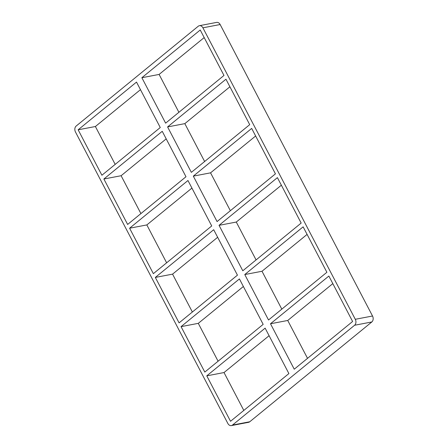 <?xml version="1.0" encoding="UTF-8"?>
<svg xmlns="http://www.w3.org/2000/svg" width="448" height="448" viewBox="0 0 448 448"><rect width="100%" height="100%" fill="white"/><g stroke="black" fill="none" stroke-linecap="round" stroke-linejoin="round"><path stroke-width="0.67" d="M103.874 179.01L127.63 224.448L185.993 176.736L162.238 131.298L103.874 179.01L121.111 175.722L140.913 213.59M166.197 138.869L121.111 175.722M229.914 86.783L184.834 123.637L167.591 126.924L191.346 172.362L249.71 124.65L225.954 79.212L167.591 126.924M78.148 129.802L101.903 175.241L160.266 127.529L136.511 82.09L78.148 129.802L95.39 126.515L115.186 164.382M165.62 123.15L223.983 75.443L200.228 30.005L141.865 77.717L165.62 123.15M129.601 228.217L153.356 273.655L211.719 225.949L187.964 180.51L129.601 228.217L146.838 224.93L166.634 262.802M191.923 188.082L146.838 224.93M255.64 135.99L210.554 172.844L193.318 176.131L217.073 221.57L275.436 173.858L251.681 128.419L193.318 176.131M155.327 277.43L179.082 322.868L237.446 275.156L213.69 229.718L155.327 277.43L172.564 274.142L192.36 312.01M217.644 237.289L172.564 274.142M281.366 185.198L236.281 222.051L219.044 225.338L242.799 270.777L301.162 223.07L277.407 177.632L219.044 225.338M181.054 326.637L204.803 372.075L263.166 324.363L239.417 278.925L181.054 326.637L198.29 323.35L218.086 361.217M243.37 286.496L198.29 323.35M307.087 234.41L262.007 271.264L244.77 274.551L268.526 319.99L326.889 272.278L303.134 226.839L244.77 274.551M232.501 425.057L354.586 325.254L371.823 321.966L249.743 421.77L232.501 425.057A4.396 3.282 79.2 0 1 231.353 425.6A4.396 3.282 79.2 0 1 227.853 423.472L75.471 131.992A4.396 3.282 79.2 0 1 76.177 126.034L198.257 26.23A4.396 3.282 79.2 0 1 199.405 25.687A4.396 3.282 79.2 0 1 202.905 27.815L220.147 24.528A4.396 3.282 -100.8 0 0 216.647 22.4L199.405 25.687M220.147 24.528L372.529 316.008L355.292 319.295A4.396 3.282 79.2 0 1 354.586 325.254M355.292 319.295L202.905 27.815M288.893 373.57L230.53 421.282L206.774 375.844L265.138 328.138L288.893 373.57M270.497 323.758L294.246 369.197L352.61 321.485L328.86 276.046L270.497 323.758L287.734 320.471L307.53 358.338M141.865 77.717L159.107 74.43L178.903 112.297M262.007 271.264L281.803 309.131M236.281 222.051L256.077 259.918M210.554 172.844L230.356 210.711M371.823 321.966A4.396 3.282 -100.8 0 0 372.529 316.008M231.353 425.6L248.595 422.313A4.396 3.282 -100.8 0 0 249.743 421.77M204.187 37.576L159.107 74.43M140.47 89.662L95.39 126.515M184.834 123.637L204.63 161.504M269.097 335.703L224.017 372.557L243.813 410.424M332.814 283.618L287.734 320.471M224.017 372.557L206.774 375.844"/></g></svg>
